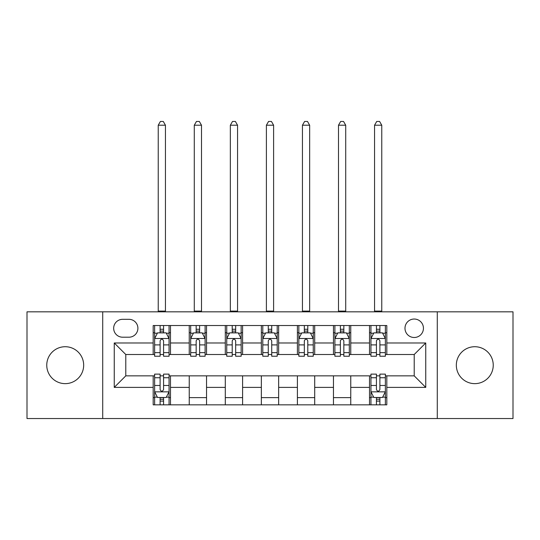 <?xml version="1.0" encoding="UTF-8"?>
<svg xmlns="http://www.w3.org/2000/svg" width="540" height="540" viewBox="0 0 540 540"><rect width="100%" height="100%" fill="white"/><g stroke="black" fill="none" stroke-linecap="round" stroke-linejoin="round"><path stroke-width="0.81" d="M474.782 346.721A18.461 18.461 0 0 0 456.327 365.182A18.461 18.461 0 0 0 474.782 383.643A18.461 18.461 0 0 0 493.243 365.182A18.461 18.461 0 0 0 474.782 346.721M65.219 346.721A18.461 18.461 0 0 0 46.757 365.182A18.461 18.461 0 0 0 65.219 383.643A18.461 18.461 0 0 0 83.673 365.182A18.461 18.461 0 0 0 65.219 346.721M414.214 319.032A9.227 9.227 0 0 0 404.987 328.259A9.227 9.227 0 0 0 414.214 337.493A9.227 9.227 0 0 0 423.441 328.259A9.227 9.227 0 0 0 414.214 319.032M437.285 418.541L513 418.541L513 311.823L437.285 311.823L437.285 418.541L102.715 418.541L102.715 311.823L27 311.823L27 418.541L102.715 418.541M122.614 337.203L128.959 337.203A8.944 8.944 0 0 0 137.903 328.259A8.944 8.944 0 0 0 128.959 319.322L122.614 319.322A8.944 8.944 0 0 0 113.67 328.259A8.944 8.944 0 0 0 122.614 337.203M437.285 311.823L102.715 311.823M153.185 387.389L114.251 387.389L114.251 342.974L153.185 342.974L153.185 354.51L125.786 354.51L125.786 375.854L153.185 375.854L153.185 404.838L386.815 404.838L386.815 375.854L414.214 375.854L414.214 354.51L386.815 354.51L386.815 342.974L425.75 342.974L425.75 387.389L386.815 387.389M386.815 342.974L386.815 325.526L153.185 325.526L153.185 342.974M369.508 325.526L369.508 354.51L370.946 354.51M376.427 354.51L379.89 354.51M385.371 354.51L386.815 354.51M369.508 354.51L349.319 354.51M333.457 325.526L333.457 354.51L334.894 354.51M340.375 354.51L343.838 354.51M333.457 354.51L313.261 354.51M297.398 325.526L297.398 354.51L298.843 354.51M304.324 354.51L307.787 354.51M297.398 354.51L277.209 354.51M261.347 325.526L261.347 354.51L262.791 354.51M268.272 354.51L271.728 354.51M261.347 354.51L241.157 354.51M225.295 325.526L225.295 354.51L226.739 354.51M232.214 354.51L235.676 354.51M225.295 354.51L205.106 354.51M189.243 325.526L189.243 354.51L190.681 354.51M196.162 354.51L199.625 354.51M189.243 354.51L169.054 354.51M153.185 354.51L154.629 354.51M160.11 354.51L163.573 354.51M153.185 375.854L154.629 375.854M160.11 375.854L163.573 375.854M169.054 375.854L170.492 375.854L170.492 404.838M370.946 375.854L170.492 375.854M376.427 375.854L379.89 375.854M385.371 375.854L386.815 375.854M170.492 325.526L170.492 354.51M153.185 332.735L154.629 332.735M160.11 332.735L163.573 332.735M169.054 332.735L170.492 332.735M153.185 397.629L154.629 397.629M160.11 397.629L163.573 397.629M169.054 397.629L170.492 397.629M189.243 375.854L189.243 404.838M206.543 325.526L206.543 354.51M189.243 332.735L190.681 332.735M196.162 332.735L199.625 332.735M205.106 332.735L206.543 332.735M206.543 375.854L206.543 404.838M189.243 397.629L206.543 397.629M225.295 375.854L225.295 404.838M242.602 375.854L242.602 404.838M225.295 397.629L242.602 397.629M242.602 325.526L242.602 354.51M225.295 332.735L226.739 332.735M232.214 332.735L235.676 332.735M241.157 332.735L242.602 332.735M261.347 375.854L261.347 404.838M278.654 375.854L278.654 404.838M261.347 397.629L278.654 397.629M278.654 325.526L278.654 354.51M261.347 332.735L262.791 332.735M268.272 332.735L271.728 332.735M277.209 332.735L278.654 332.735M297.398 375.854L297.398 404.838M314.705 375.854L314.705 404.838M297.398 397.629L314.705 397.629M314.705 325.526L314.705 354.51M297.398 332.735L298.843 332.735M304.324 332.735L307.787 332.735M313.261 332.735L314.705 332.735M333.457 375.854L333.457 404.838M350.757 375.854L350.757 404.838M333.457 397.629L350.757 397.629M350.757 325.526L350.757 354.51M333.457 332.735L334.894 332.735M340.375 332.735L343.838 332.735M349.319 332.735L350.757 332.735M369.508 375.854L369.508 404.838M369.508 397.629L370.946 397.629M376.427 397.629L379.89 397.629M385.371 397.629L386.815 397.629M369.508 332.735L370.946 332.735M376.427 332.735L379.89 332.735M385.371 332.735L386.815 332.735M125.786 354.51L114.251 342.974M125.786 375.854L114.251 387.389M425.75 342.974L414.214 354.51M425.75 387.389L414.214 375.854M163.573 329.272L160.11 329.272M169.054 352.627L163.573 352.627L163.573 356.238L169.054 356.238L169.054 338.648L166.165 332.876L157.511 332.876L154.629 338.648L154.629 356.238L160.11 356.238L160.11 352.627L154.629 352.627M154.629 338.648L154.629 325.526M169.054 338.648L169.054 325.526M160.11 332.876L160.11 325.526M163.573 325.526L163.573 332.876M163.573 352.627L163.573 340.808C162.419 338.587 161.264 338.587 160.11 340.808L160.11 352.627M158.233 311.823L158.233 125.213L165.442 125.213L163.283 121.46L160.4 121.46L158.233 125.213M165.442 311.823L165.442 125.213M160.11 401.092L163.573 401.092M154.629 377.737L160.11 377.737L160.11 374.126L154.629 374.126L154.629 391.716L157.511 397.487L166.165 397.487L169.054 391.716L169.054 374.126L163.573 374.126L163.573 377.737L169.054 377.737M169.054 391.716L169.054 404.838M154.629 391.716L154.629 404.838M163.573 397.487L163.573 404.838M160.11 404.838L160.11 397.487M160.11 377.737L160.11 389.556C161.264 391.777 162.412 391.777 163.573 389.556L163.573 377.737M199.625 329.272L196.162 329.272M205.106 352.627L199.625 352.627L199.625 356.238L205.106 356.238L205.106 338.648L202.216 332.876L193.57 332.876L190.681 338.648L190.681 356.238L196.162 356.238L196.162 352.627L190.681 352.627M190.681 338.648L190.681 325.526M205.106 338.648L205.106 325.526M196.162 332.876L196.162 325.526M199.625 325.526L199.625 332.876M199.625 352.627L199.625 340.808C198.47 338.587 197.316 338.587 196.162 340.808L196.162 352.627M194.285 311.823L194.285 125.213L201.501 125.213L199.334 121.46L196.452 121.46L194.285 125.213M201.501 311.823L201.501 125.213M235.676 329.272L232.214 329.272M241.157 352.627L235.676 352.627L235.676 356.238L241.157 356.238L241.157 338.648L238.275 332.876L229.622 332.876L226.739 338.648L226.739 356.238L232.214 356.238L232.214 352.627L226.739 352.627M226.739 338.648L226.739 325.526M241.157 338.648L241.157 325.526M232.214 332.876L232.214 325.526M235.676 325.526L235.676 332.876M235.676 352.627L235.676 340.808C234.522 338.587 233.375 338.587 232.214 340.808L232.214 352.627M230.344 311.823L230.344 125.213L237.553 125.213L235.386 121.46L232.504 121.46L230.344 125.213M237.553 311.823L237.553 125.213M271.728 329.272L268.272 329.272M277.209 352.627L271.728 352.627L271.728 356.238L277.209 356.238L277.209 338.648L274.327 332.876L265.673 332.876L262.791 338.648L262.791 356.238L268.272 356.238L268.272 352.627L262.791 352.627M262.791 338.648L262.791 325.526M277.209 338.648L277.209 325.526M268.272 332.876L268.272 325.526M271.728 325.526L271.728 332.876M271.728 352.627L271.728 340.808C270.581 338.587 269.426 338.587 268.272 340.808L268.272 352.627M266.396 311.823L266.396 125.213L273.604 125.213L271.445 121.46L268.556 121.46L266.396 125.213M273.604 311.823L273.604 125.213M307.787 329.272L304.324 329.272M313.261 352.627L307.787 352.627L307.787 356.238L313.261 356.238L313.261 338.648L310.379 332.876L301.725 332.876L298.843 338.648L298.843 356.238L304.324 356.238L304.324 352.627L298.843 352.627M298.843 338.648L298.843 325.526M313.261 338.648L313.261 325.526M304.324 332.876L304.324 325.526M307.787 325.526L307.787 332.876M307.787 352.627L307.787 340.808C306.632 338.587 305.478 338.587 304.324 340.808L304.324 352.627M302.447 311.823L302.447 125.213L309.656 125.213L307.496 121.46L304.614 121.46L302.447 125.213M309.656 311.823L309.656 125.213M343.838 329.272L340.375 329.272M349.319 352.627L343.838 352.627L343.838 356.238L349.319 356.238L349.319 338.648L346.43 332.876L337.784 332.876L334.894 338.648L334.894 356.238L340.375 356.238L340.375 352.627L334.894 352.627M334.894 338.648L334.894 325.526M349.319 338.648L349.319 325.526M340.375 332.876L340.375 325.526M343.838 325.526L343.838 332.876M343.838 352.627L343.838 340.808C342.684 338.587 341.53 338.587 340.375 340.808L340.375 352.627M338.499 311.823L338.499 125.213L345.715 125.213L343.548 121.46L340.666 121.46L338.499 125.213M345.715 311.823L345.715 125.213M379.89 329.272L376.427 329.272M385.371 352.627L379.89 352.627L379.89 356.238L385.371 356.238L385.371 338.648L382.489 332.876L373.835 332.876L370.946 338.648L370.946 356.238L376.427 356.238L376.427 352.627L370.946 352.627M370.946 338.648L370.946 325.526M385.371 338.648L385.371 325.526M376.427 332.876L376.427 325.526M379.89 325.526L379.89 332.876M379.89 352.627L379.89 340.808C378.736 338.587 377.588 338.587 376.427 340.808L376.427 352.627M374.558 311.823L374.558 125.213L381.767 125.213L379.6 121.46L376.718 121.46L374.558 125.213M381.767 311.823L381.767 125.213M376.427 401.092L379.89 401.092M370.946 377.737L376.427 377.737L376.427 374.126L370.946 374.126L370.946 391.716L373.835 397.487L382.489 397.487L385.371 391.716L385.371 374.126L379.89 374.126L379.89 377.737L385.371 377.737M385.371 391.716L385.371 404.838M370.946 391.716L370.946 404.838M379.89 397.487L379.89 404.838M376.427 404.838L376.427 397.487M376.427 377.737L376.427 389.556C377.582 391.777 378.736 391.777 379.89 389.556L379.89 377.737M189.243 387.389L170.492 387.389M189.243 342.974L170.492 342.974M225.295 342.974L206.543 342.974M225.295 387.389L206.543 387.389M261.347 342.974L242.602 342.974M261.347 387.389L242.602 387.389M297.398 342.974L278.654 342.974M297.398 387.389L278.654 387.389M333.457 342.974L314.705 342.974M333.457 387.389L314.705 387.389M369.508 342.974L350.757 342.974M369.508 387.389L350.757 387.389M168.98 338.499L154.703 338.499M154.629 333.221L157.343 333.221M166.34 333.221L169.054 333.221M160.11 344.891L154.629 344.891M169.054 344.891L163.573 344.891M163.573 331.108L160.11 331.108M158.233 311.101L165.442 311.101M154.703 391.858L168.98 391.858M169.054 397.136L166.34 397.136M157.343 397.136L154.629 397.136M163.573 385.472L169.054 385.472M154.629 385.472L160.11 385.472M160.11 399.256L163.573 399.256M205.031 338.499L190.755 338.499M190.681 333.221L193.394 333.221M202.392 333.221L205.106 333.221M196.162 344.891L190.681 344.891M205.106 344.891L199.625 344.891M199.625 331.108L196.162 331.108M194.285 311.101L201.501 311.101M241.083 338.499L226.807 338.499M226.739 333.221L229.446 333.221M238.444 333.221L241.157 333.221M232.214 344.891L226.739 344.891M241.157 344.891L235.676 344.891M235.676 331.108L232.214 331.108M230.344 311.101L237.553 311.101M277.142 338.499L262.859 338.499M262.791 333.221L265.498 333.221M274.502 333.221L277.209 333.221M268.272 344.891L262.791 344.891M277.209 344.891L271.728 344.891M271.728 331.108L268.272 331.108M266.396 311.101L273.604 311.101M313.193 338.499L298.917 338.499M298.843 333.221L301.556 333.221M310.554 333.221L313.261 333.221M304.324 344.891L298.843 344.891M313.261 344.891L307.787 344.891M307.787 331.108L304.324 331.108M302.447 311.101L309.656 311.101M349.245 338.499L334.969 338.499M334.894 333.221L337.608 333.221M346.606 333.221L349.319 333.221M340.375 344.891L334.894 344.891M349.319 344.891L343.838 344.891M343.838 331.108L340.375 331.108M338.499 311.101L345.715 311.101M385.297 338.499L371.021 338.499M370.946 333.221L373.66 333.221M382.658 333.221L385.371 333.221M376.427 344.891L370.946 344.891M385.371 344.891L379.89 344.891M379.89 331.108L376.427 331.108M374.558 311.101L381.767 311.101M371.021 391.858L385.297 391.858M385.371 397.136L382.658 397.136M373.66 397.136L370.946 397.136M379.89 385.472L385.371 385.472M370.946 385.472L376.427 385.472M376.427 399.256L379.89 399.256"/></g></svg>
